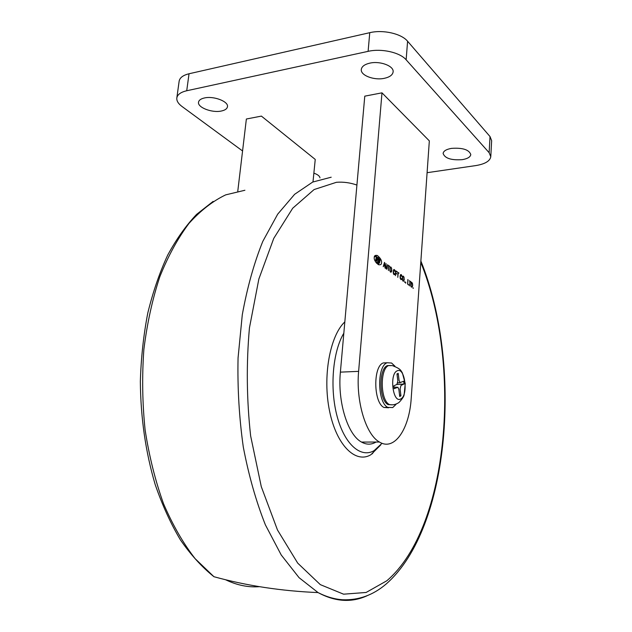 <?xml version="1.0" encoding="UTF-8"?>
<svg xmlns="http://www.w3.org/2000/svg" width="632" height="632" viewBox="0 0 632 632"><rect width="100%" height="100%" fill="white"/><g stroke="black" fill="none" stroke-linecap="round" stroke-linejoin="round"><path stroke-width="0.95" d="M451.461 148.378C462.632 147.604 469.07 149.666 470.793 154.556C470.366 157.06 467.522 158.758 462.269 159.659C451.209 160.402 444.825 158.332 443.111 153.434C443.498 151.001 446.287 149.318 451.461 148.378M369.831 63.137C380.108 60.704 394.115 66.06 393.12 71.906C392.63 74.987 389.707 77.128 384.367 78.313C374.176 80.612 360.366 75.398 361.299 69.465C361.757 66.479 364.601 64.369 369.831 63.137M313.867 173.152C317.627 174.471 319.666 176.036 319.974 177.861M204.42 97.968C213.663 95.724 228.697 101.515 227.465 106.713C227.093 108.791 225.071 110.221 221.405 111.011C212.241 113.136 197.374 107.503 198.527 102.21C198.883 100.196 200.85 98.782 204.42 97.968M242.57 150.969L181.992 106.476C178.248 103.68 176.525 100.844 176.826 97.968C177.434 94.563 180.728 92.161 186.724 90.755L368.108 51.35L369.76 32.682C383.047 29.443 401.438 33.662 407.593 41.246L490.021 136.552L491.649 140.667L490.78 156.704L489.144 152.699L490.021 136.552M176.826 97.968L179.14 81.212C179.765 77.712 183.059 75.224 189.031 73.762L369.76 32.682M407.593 41.246L406.139 59.795L489.144 152.699M490.78 156.704C490.013 161.089 485.005 164.051 475.754 165.592L427.09 172.694M406.139 59.795C399.945 52.393 381.452 48.23 368.108 51.35M378.797 258.077L378.434 257.524L377.817 258.962L378.173 259.515L378.797 258.077M381.523 262.801C381.886 260.558 380.503 258.117 377.367 255.486C375.242 255.067 374.207 255.683 374.255 257.358C373.899 259.602 375.274 262.043 378.386 264.666C380.535 265.1 381.578 264.476 381.523 262.801M376.159 256.647L374.855 255.763L377.367 255.486M413.281 287.876L413.146 288.421L413.012 287.9M411.859 282.441L411.227 282.18L410.871 286.012L411.653 287.204L412.301 286.952L412.672 285.498L412.546 283.681L411.859 282.441L411.132 282.512M410.761 281.698L409.236 280.719L409.899 281.39L409.678 285.917L410.089 281.532L410.776 281.84L410.366 281.73M407.877 279.526L407.577 284.076L408.707 285.087L407.751 283.926L407.948 279.526M405.633 283.207L405.752 282.196L405.633 283.207M404.875 281.801L404.733 282.346L404.591 281.825M404.14 277.527L403.445 276.231L402.631 276.429L402.371 279.842L403.208 281.232L403.88 280.932L404.251 279.407L403.951 277.551M401.818 275.481L401.123 274.549L400.514 274.794L400.103 276.397L400.23 278.404L400.996 279.636L401.841 278.499L400.893 279.194L400.301 276.54L401.123 274.928L401.952 276.784L401.597 275.497M398.934 273.048L397.338 272.021L398.026 272.724L397.789 277.337L398.231 272.866L398.95 273.198L398.523 273.087M397.078 271.642L395.798 270.915L395.474 275.671L395.75 273.332L396.88 273.956L395.782 272.961L395.94 271.294L396.612 271.681M394.984 270.488L394.273 269.54L393.641 269.785L393.23 271.405L393.357 273.435L394.139 274.683L395.008 273.538L394.028 274.233L393.428 271.547L394.265 269.919L395.118 271.807L394.755 270.504M391.698 268.45L390.971 267.107L390.118 267.304L389.841 270.78L390.718 272.218L391.421 271.918L391.808 270.37L391.5 268.474M389.604 266.23L387.953 265.171L388.672 265.89L388.419 270.575L388.877 266.04L389.62 266.388L389.201 266.269M385.962 263.505L385.773 268.071L386.373 269.098L387.06 268.995L387.582 264.69L386.926 268.632L386.405 268.726L385.97 263.497M384.485 262.446L383.229 266.72L383.814 265.456L384.825 266.19L385.086 268.166L384.572 262.43M358.62 371.363C355.784 401.454 365.975 434.832 379.453 442.029C394.487 451.453 409.441 428.836 411.227 398.097L429.333 140.881L381.981 92.841L358.62 371.363L340.387 372.13C337.433 401.913 347.774 434.942 361.536 442.076C366.513 444.849 371.347 444.833 376.04 442.037M381.981 92.841L364.775 96.159L340.387 372.13M384.296 262.928L384.746 262.88M384.785 265.764L383.908 265.132L384.548 262.936L384.785 265.764L384.303 265.811M386.334 269.066L387.06 268.995M389.059 266.175L389.533 266.127M390.197 267.186L390.971 267.107M390.434 272.013L391.421 271.918M389.952 267.692L390.939 267.478L391.524 268.584L391.287 271.578L390.726 271.831L390.015 270.654L390.252 267.66M393.72 269.682L394.4 269.611M394.052 274.636L394.645 274.58M396.746 271.784L397.149 271.744M396.327 273.751L396.801 273.703M396.462 273.846L396.864 273.806M398.389 272.985L398.863 272.945M400.593 274.683L401.249 274.62M400.901 279.581L401.494 279.526M402.718 276.295L403.445 276.231M402.916 281.019L403.88 280.932M402.473 276.808L403.421 276.595L403.974 277.661L403.753 280.592L403.216 280.853L402.537 279.715L402.758 276.777M408.248 284.763L408.722 284.716M408.383 284.858L408.786 284.819M410.231 281.635L410.697 281.596M411.393 287.031L412.301 286.952M411.543 286.762L411.061 286.122L411.44 282.52L412.388 283.823L412.483 285.356L412.183 286.596L411.077 286.802M378.378 264.666L378.995 263.062M376.767 263.149L379.469 263.015L380.314 259.499L379.516 258.899L378.663 262.422L379.469 263.015M375.621 260.155L376.435 260.755L377.288 257.224L376.482 256.616L375.621 260.155L374.729 260.242M375.005 260.898L376.435 260.755M374.334 256.837L376.482 256.616M376.877 258.899L377.636 258.82L376.791 262.312L377.786 263.046L378.576 259.768M378.213 259.807L377.636 258.82M376.49 263.173L377.786 263.046M375.874 262.406L376.791 262.312M377.912 262.493L378.663 262.422M378.789 258.97L379.516 258.899M237.774 191.243L246.369 119.014L261.403 116.106L315.242 159.43L312.99 181.929M344.827 321.878C329.872 335.837 322.431 376.798 329.572 411.092C336.556 445.505 355.674 463.959 370.913 454.7L380.74 444.944M343.824 333.206C332.693 351.637 329.556 388.451 337.164 416.48C344.677 444.612 360.951 458.437 374.112 450.632L382.068 443.285M391.066 365.628L387.542 365.565C378.489 368.29 378.916 400.467 388.111 404.614L392.322 404.812M389.138 404.433C392.417 405.341 395.695 404.693 398.982 402.489C402.355 398.895 404.085 396.209 404.172 394.447L405.246 383.6L402.355 372.841C400.625 370.328 401.083 369.041 392.433 365.612L388.83 365.509C379.927 368.195 380.132 399.756 389.138 404.433L388.111 404.614M386.776 362.768L383.363 362.926C372.951 365.968 373.394 402.726 383.964 407.474L388.625 407.782M394.913 366.173L391.587 363.029L387.203 362.752C376.838 365.794 377.296 402.631 387.811 407.387L392.725 407.569L395.956 404.456M400.68 398.966C408.541 395.695 405.033 366.718 397.244 370.818C389.138 373.686 392.843 403.73 400.68 398.966M404.006 383.995L403.674 381.207L400.08 382.621L399.068 380.409L398.207 373.362L396.975 373.923L397.836 380.978L396.943 384.382L393.831 385.852L394.178 388.696L397.884 387.242L398.871 389.438L399.724 396.469L400.949 395.861L400.096 388.838L400.972 385.449L404.006 383.995L396.556 384.564M397.765 382.937L400.246 382.684M398.207 373.362L397.046 374.547M400.949 395.861L399.527 394.818M189.031 73.762L186.724 90.755M356.914 185.065C350.223 182.703 343.405 181.771 336.469 182.285L314.112 189.545L292.703 208.228L273.759 238.383L258.859 279.004L249.45 327.85C246.243 363.511 246.638 399.535 250.635 435.914L261.285 486.656L277.48 529.987L297.727 563.144L320.313 584.632L343.587 594.183L366.133 592.461L386.847 580.753C449.96 526.819 461.716 362.728 420.778 262.406M367.081 595.763C351.487 602.873 335.142 601.814 318.046 592.579L299.078 577.688L281.224 554.975L265.393 524.876C256.102 501.46 248.732 475.517 243.296 447.045C239.165 417.681 237.419 387.993 238.059 357.973L242.285 314.776C247.238 287.465 254.072 263.007 262.786 241.4L277.701 214.153L294.623 194.308L312.706 182.055L331.192 177.213M244.908 190.256L225.687 194.869C212.913 200.976 200.692 210.464 189.031 223.333C177.908 238.138 168.159 255.968 159.785 276.824C152.415 299.189 147.106 323.426 143.859 349.528C141.939 376.238 142.35 403.034 145.107 429.918C149.191 456.28 155.338 480.889 163.53 503.728C172.734 525.097 183.264 543.409 195.13 558.672L213.94 576.716C246.788 585.769 281.485 591.062 318.046 592.579C326.412 596.853 334.644 599.247 342.749 599.76C358.747 600.337 373.212 595.091 386.144 584.023C450.695 527.625 462.292 363.258 420.873 261.016M259.468 586.67C248.297 587.562 236.992 585.256 225.569 579.742M377.185 257.659L378.126 257.556M379.453 442.029L361.536 442.076M386.097 268.821L386.5 268.782M390.315 267.067L390.813 267.012M390.031 267.478L390.426 267.447M390.307 271.871L390.726 271.831M393.531 269.99L393.926 269.951M393.736 274.335L394.131 274.296M393.823 269.58L394.273 269.54M400.696 274.588L401.123 274.549M402.837 276.184L403.295 276.144M402.805 280.892L403.216 280.853M411.163 286.865L411.653 286.825M375.29 449.905L372.161 453.918M213.126 201.403L196.576 214.398C186.045 225.482 176.423 239.046 167.709 255.091C159.659 272.447 153.031 291.7 147.825 312.864C143.559 334.857 141.07 357.72 140.344 381.452C140.66 417.72 145.605 452.078 155.18 484.515C162.242 505.031 170.656 523.478 180.404 539.862C190.793 554.841 201.971 567.125 213.94 576.716M383.964 407.474L387.811 407.387M400.08 382.621L397.781 382.858M397.228 387.234L393.981 387.116"/></g></svg>
